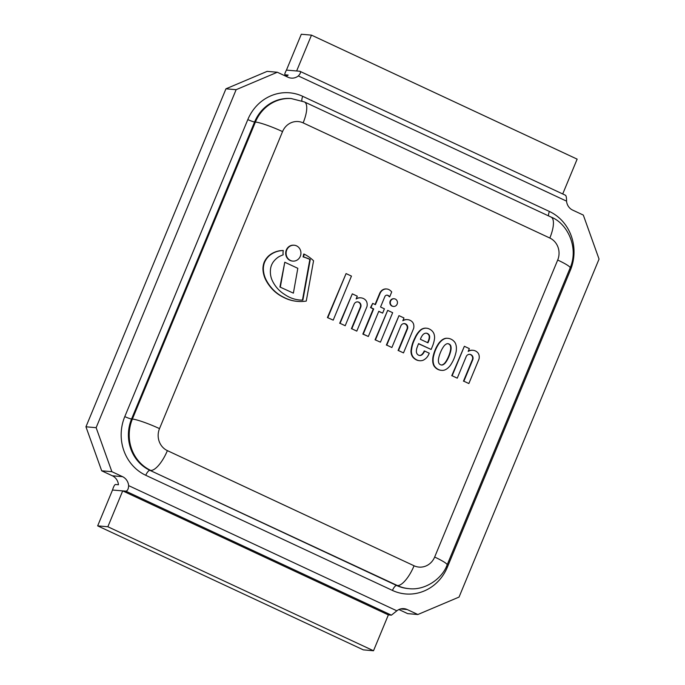 <?xml version="1.0" encoding="UTF-8"?>
<svg xmlns="http://www.w3.org/2000/svg" width="685" height="685" viewBox="0 0 685 685"><rect width="100%" height="100%" fill="white"/><g stroke="black" fill="none" stroke-linecap="round" stroke-linejoin="round"><path stroke-width="1.03" d="M97.664 525.866L363.324 649.868L373.513 650.75L388.361 614.899L391.418 615.164L396.846 610.814L128.643 485.622C128.438 489.124 127.47 490.974 125.757 491.162L122.701 490.897L107.853 526.748L97.664 525.866L112.511 490.023C113.522 486.727 114.481 484.877 115.397 484.483L118.454 484.749A11.165 10.386 94.9 0 0 112.357 475.792L101.688 470.809L85.95 426.798L96.14 427.671L236.137 89.684L277.331 72.242L288 77.225A11.165 10.386 94.9 0 0 291.288 78.107A11.165 10.386 94.9 0 0 298.343 75.941L566.546 201.133C566.589 197.614 566.195 195.653 565.356 195.242M236.137 89.684L225.947 88.81L85.95 426.798M225.947 88.81L267.141 71.368L277.331 72.242M286.09 76.335A11.165 10.386 94.9 0 0 288.154 75.067L284.874 74.751M566.546 201.133A11.165 10.386 94.9 0 0 572.643 210.089L583.312 215.073L599.05 259.084L459.053 597.072L417.859 614.513L407.669 613.632L398.91 609.539M287.152 75.761L285.097 74.802C284.429 74.605 284.874 73.038 286.45 70.101L301.297 34.25L311.487 35.132L296.639 70.975L299.696 71.24C301.058 71.891 300.612 73.458 298.343 75.941M128.643 485.622A11.165 10.386 94.9 0 0 122.546 476.666L111.878 471.682L96.14 427.671M417.859 614.513L407.19 609.53A11.165 10.386 94.9 0 0 403.902 608.648A11.165 10.386 94.9 0 0 396.846 610.814M111.878 471.682L101.688 470.809M562.719 193.966L577.147 159.134L311.487 35.132M388.361 614.899L122.701 490.897L112.511 490.023M373.513 650.75L107.853 526.748M299.696 300.021A35.509 33.034 94.9 0 0 302.462 300.116L309.86 259.409A71.548 66.573 94.9 0 0 303.061 256.866A11.345 10.558 94.9 0 0 303.686 254.067L304.097 254.101A11.345 10.558 -85.1 0 1 303.472 256.909A71.548 66.573 -85.1 0 1 310.271 259.444L302.873 300.15A35.509 33.034 -85.1 0 1 299.902 300.039A35.509 33.034 -85.1 0 1 284.54 294.379A33.574 31.236 -85.1 0 1 272.502 281.013A19.745 18.375 -85.1 0 1 270.421 270.224A14.727 13.709 -85.1 0 1 273.803 261.285A21.954 20.43 -85.1 0 1 278.701 256.849A35.569 33.094 -85.1 0 1 283.153 254.854A11.345 10.558 -85.1 0 1 283.307 250.556A25.336 23.573 94.9 0 0 275.19 252.166A24.018 22.348 94.9 0 0 269.402 255.642A18.837 17.527 94.9 0 0 264.461 262.578A18.589 17.296 94.9 0 0 263.34 268.871A25.174 23.418 94.9 0 0 265.634 278.855A38.3 35.637 94.9 0 0 270.01 285.979A40.227 37.427 94.9 0 0 283.479 297.144A41.203 38.334 94.9 0 0 297.573 301.383A41.203 38.334 94.9 0 0 306.263 301.075L313.559 260.754A41.802 38.891 94.9 0 0 304.097 254.101M297.367 301.366A41.203 38.334 -85.1 0 1 297.17 301.349A41.203 38.334 -85.1 0 1 283.076 297.102L283.479 297.144M283.076 297.102A40.227 37.427 -85.1 0 1 269.607 285.945L270.01 285.979M269.607 285.945A38.3 35.637 -85.1 0 1 265.223 278.821L265.634 278.855M265.223 278.821A25.174 23.418 -85.1 0 1 262.937 268.828L263.34 268.871M262.937 268.828A18.589 17.296 -85.1 0 1 264.05 262.543L264.461 262.578M264.05 262.543A18.837 17.527 -85.1 0 1 269 255.608L269.402 255.642M269 255.608A24.018 22.348 -85.1 0 1 274.788 252.131A25.336 23.573 -85.1 0 1 282.896 250.513L283.307 250.556M457.255 378.163L466.245 356.465A3.879 3.613 -85.1 0 1 472.753 359.753L463.865 381.22L468.857 383.549L479.012 359.051A7.8 7.252 94.9 0 0 478.875 354.607A5.78 5.377 94.9 0 0 477.419 352.313A7.818 7.278 94.9 0 0 474.979 350.754A8.888 8.271 94.9 0 0 472.915 350.283A8.888 8.271 94.9 0 0 468.18 351.405L469.336 348.614L464.362 346.285L452.143 375.782L457.255 378.163L452.143 375.782M451.74 375.74L464.362 346.285M468.326 351.062A8.888 8.271 -85.1 0 1 472.504 350.249A8.888 8.271 -85.1 0 1 472.71 350.275M463.865 381.22L468.857 383.549M463.454 381.185L472.342 359.719A3.879 3.613 94.9 0 0 469.585 354.333M345.197 325.726L354.188 304.02A3.879 3.613 -85.1 0 1 360.695 307.308L351.807 328.774L356.799 331.112L366.954 306.606A7.8 7.252 94.9 0 0 366.817 302.162A5.78 5.377 94.9 0 0 365.362 299.876A7.818 7.278 94.9 0 0 362.922 298.317A8.888 8.271 94.9 0 0 360.858 297.847A8.888 8.271 94.9 0 0 356.123 298.96L357.279 296.168L352.304 293.848L340.085 323.337L345.197 325.726L340.085 323.337M339.683 323.303L352.304 293.848M356.268 298.626A8.888 8.271 -85.1 0 1 360.447 297.812A8.888 8.271 -85.1 0 1 360.652 297.829M351.807 328.774L356.799 331.112M351.396 328.74L360.284 307.274A3.879 3.613 94.9 0 0 357.527 301.888M386.546 288.967A6.876 6.396 94.9 0 0 386.34 288.95A6.876 6.396 94.9 0 0 383.078 289.592A7.458 6.936 94.9 0 0 379.721 293.248L375.063 304.483M388.857 289.567A6.876 6.396 94.9 0 0 386.751 288.984A6.876 6.396 94.9 0 0 383.48 289.627A7.458 6.936 94.9 0 0 380.124 293.283L375.414 304.654L372.691 303.378L370.927 307.625L373.693 308.918L363.255 334.117L368.333 336.489L378.771 311.307L382.641 313.113L384.413 308.824L380.543 307.017L384.97 296.331A2.475 2.303 -85.1 0 1 387.35 295.192A4.11 3.819 -85.1 0 1 389.688 296.836L391.717 291.93A10.446 9.718 94.9 0 0 388.857 289.567M387.35 295.192L386.948 295.158A2.552 2.372 -85.1 0 1 386.948 295.158A4.11 3.819 -85.1 0 1 389.277 296.793L389.688 296.836M378.711 311.435L382.641 313.113M372.691 303.378L370.517 307.591L373.282 308.884L362.844 334.083L368.333 336.489M300.287 256.327A7.963 7.415 94.9 0 0 294.199 245.23A7.963 7.415 94.9 0 0 286.133 252.525A7.963 7.415 94.9 0 0 292.837 261.105A7.963 7.415 94.9 0 0 300.287 256.327M292.632 261.079A7.963 7.415 -85.1 0 1 292.426 261.071A7.963 7.415 -85.1 0 1 285.722 252.491A7.963 7.415 -85.1 0 1 293.796 245.196A7.963 7.415 -85.1 0 1 294.002 245.213M397.137 304.123A3.845 3.571 94.9 0 0 394.2 298.771A3.845 3.571 94.9 0 0 390.313 302.291A3.845 3.571 94.9 0 0 397.137 304.123M393.344 306.4A3.845 3.571 -85.1 0 1 389.902 302.256A3.845 3.571 -85.1 0 1 394.003 298.754M387.676 310.373L375.063 339.794L380.449 342.158L392.659 312.685L387.676 310.373L375.466 339.837M375.063 339.794L380.449 342.158M333.218 320.126L327.421 317.566L333.218 320.126L351.456 276.089L346.079 273.58L327.824 317.609M327.421 317.566L346.079 273.58M293.385 293.146L279.934 287.024L293.385 293.146L297.812 268.315L284.772 262.227L280.336 287.058M279.934 287.024L284.772 262.227M391.888 347.518L400.879 325.812A3.879 3.613 -85.1 0 1 407.387 329.108L398.49 350.566L403.491 352.903L413.646 328.398A7.8 7.252 94.9 0 0 413.509 323.954A5.78 5.377 94.9 0 0 412.053 321.667A7.818 7.278 94.9 0 0 409.604 320.1A8.888 8.271 94.9 0 0 407.549 319.638A8.888 8.271 94.9 0 0 402.814 320.751L403.97 317.96L398.995 315.639L386.777 345.129L391.888 347.518L386.777 345.129M386.366 345.094L398.995 315.639M402.951 320.417A8.888 8.271 -85.1 0 1 407.138 319.604A8.888 8.271 -85.1 0 1 407.344 319.621M398.49 350.566L403.491 352.903M398.088 350.532L406.976 329.065A3.879 3.613 94.9 0 0 404.218 323.688M427.586 342.663L428.45 340.573A10.198 9.496 94.9 0 0 429.247 337.02L429.658 337.054A10.198 9.496 -85.1 0 1 428.861 340.608L427.945 342.825L420.393 339.306A4.59 4.273 -85.1 0 1 420.744 338.356A15.49 14.411 -85.1 0 1 422.748 334.888A5.54 5.155 -85.1 0 1 425.231 333.27A3.69 3.434 -85.1 0 1 427.808 333.698A4.444 4.136 -85.1 0 1 429.041 334.794A3.682 3.425 -85.1 0 1 429.658 337.054M429.247 337.02A3.682 3.425 94.9 0 0 428.63 334.759A4.444 4.136 94.9 0 0 427.406 333.655L427.808 333.698M427.406 333.655A3.69 3.434 94.9 0 0 426.113 333.158M426.327 328.192A8.648 8.049 94.9 0 0 426.121 328.175A8.648 8.049 94.9 0 0 424.366 328.226A9.881 9.196 94.9 0 0 421.087 329.511A18.521 17.228 94.9 0 0 417.747 332.996A23.958 22.297 94.9 0 0 414.853 338.013A45.57 42.401 94.9 0 0 412.67 343.065A29.857 27.785 94.9 0 0 411.197 349.384A8.768 8.16 94.9 0 0 411.214 353.383A6.336 5.9 94.9 0 0 411.616 354.899A8.246 7.672 94.9 0 0 412.242 356.234A6.961 6.473 94.9 0 0 413.158 357.476A9.599 8.931 94.9 0 0 414.519 358.709A8.4 7.818 94.9 0 0 416.386 359.873L416.797 359.908A7.432 6.918 94.9 0 0 418.98 360.61A7.629 7.098 94.9 0 0 419.768 360.73A7.629 7.098 94.9 0 0 420.778 360.738A16.568 15.412 94.9 0 0 422.166 360.541A6.456 6.011 94.9 0 0 423.544 360.045A20.618 19.189 94.9 0 0 425.231 358.949A11.157 10.378 94.9 0 0 427.551 356.525A12.595 11.722 94.9 0 0 428.724 354.436L429.247 353.203L424.58 351.02A6.096 5.677 -85.1 0 1 423.784 352.647A9.076 8.443 -85.1 0 1 422.114 354.667A3.571 3.322 -85.1 0 1 418.501 355.13A4.016 3.733 -85.1 0 1 416.411 352.03A8.554 7.963 -85.1 0 1 416.454 350.035A10.609 9.873 -85.1 0 1 417.182 347.252A63.996 59.544 -85.1 0 1 418.603 343.622L431.13 349.461L432.518 346.122A29.378 27.34 94.9 0 0 434.564 338.296A10.643 9.898 94.9 0 0 433.81 333.407A9.119 8.477 94.9 0 0 432.363 331.215A11.011 10.241 94.9 0 0 429.272 328.988A8.648 8.049 94.9 0 0 426.524 328.209A8.648 8.049 94.9 0 0 424.777 328.261A9.881 9.196 94.9 0 0 421.498 329.545A18.521 17.228 94.9 0 0 418.158 333.03A23.958 22.297 94.9 0 0 415.264 338.056A45.57 42.401 94.9 0 0 413.081 343.099A29.857 27.785 94.9 0 0 411.608 349.418A8.768 8.16 94.9 0 0 411.625 353.417A6.336 5.9 94.9 0 0 412.027 354.933A8.246 7.672 94.9 0 0 412.653 356.268A6.961 6.473 94.9 0 0 413.569 357.51A9.599 8.931 94.9 0 0 414.93 358.743A8.4 7.818 94.9 0 0 416.797 359.908M418.552 343.75L431.13 349.461M424.58 351.02L424.169 350.985A6.096 5.677 -85.1 0 1 423.381 352.612A9.076 8.443 -85.1 0 1 421.703 354.633A3.571 3.322 -85.1 0 1 419.734 355.412L420.145 355.446M416.386 359.873A7.432 6.918 94.9 0 0 418.569 360.575A7.629 7.098 94.9 0 0 419.357 360.695A7.629 7.098 94.9 0 0 419.562 360.704M441.405 364.994A3.202 2.98 94.9 0 0 442.895 364.557A5.745 5.343 94.9 0 0 443.863 363.906A8.271 7.698 94.9 0 0 444.907 362.887A16.74 15.575 94.9 0 0 445.961 361.415A23.136 21.526 94.9 0 0 446.868 359.916A29.952 27.871 94.9 0 0 448.161 357.339A14.95 13.914 94.9 0 0 448.606 356.303L449.009 356.337A14.95 13.914 -85.1 0 1 448.564 357.373A29.952 27.871 -85.1 0 1 447.279 359.95A23.136 21.526 -85.1 0 1 446.363 361.449A16.74 15.575 -85.1 0 1 445.319 362.922A8.271 7.698 -85.1 0 1 444.265 363.94A5.745 5.343 -85.1 0 1 443.306 364.6A3.091 2.868 -85.1 0 1 441.2 364.959A2.577 2.397 -85.1 0 1 440.472 364.677A2.577 2.397 -85.1 0 1 439.796 364.3A3.202 2.98 -85.1 0 1 438.614 362.408A5.745 5.343 -85.1 0 1 438.426 361.209A8.271 7.698 -85.1 0 1 438.417 359.702A16.74 15.575 -85.1 0 1 438.734 357.887A23.136 21.526 -85.1 0 1 439.153 356.157A29.952 27.871 -85.1 0 1 440.078 353.409A14.796 13.76 -85.1 0 1 440.498 352.364A14.796 13.76 -85.1 0 1 440.943 351.319A29.952 27.871 -85.1 0 1 442.227 348.742A23.136 21.526 -85.1 0 1 443.144 347.252A16.74 15.575 -85.1 0 1 444.188 345.779A8.271 7.698 -85.1 0 1 445.241 344.752A5.745 5.343 -85.1 0 1 446.2 344.101A3.091 2.868 -85.1 0 1 448.307 343.742A2.577 2.397 -85.1 0 1 449.035 344.016A2.577 2.397 -85.1 0 1 449.711 344.392A3.202 2.98 -85.1 0 1 450.893 346.285A5.745 5.343 -85.1 0 1 451.081 347.483A8.271 7.698 -85.1 0 1 451.081 348.999A16.74 15.575 -85.1 0 1 450.773 350.806A23.136 21.526 -85.1 0 1 450.345 352.535A29.952 27.871 -85.1 0 1 449.428 355.284A14.95 13.914 -85.1 0 1 449.009 356.337M448.606 356.303A14.95 13.914 94.9 0 0 449.026 355.25A29.952 27.871 94.9 0 0 449.942 352.501A23.136 21.526 94.9 0 0 450.362 350.771A16.74 15.575 94.9 0 0 450.679 348.965A8.271 7.698 94.9 0 0 450.679 347.449A5.745 5.343 94.9 0 0 450.482 346.25A3.091 2.868 94.9 0 0 449.309 344.358A2.577 2.397 94.9 0 0 448.624 343.981A2.577 2.397 94.9 0 0 447.904 343.707L448.307 343.742M455.653 343.896A7.073 6.576 94.9 0 0 453.967 341.293A10.044 9.35 94.9 0 0 451.038 339.178A10.044 9.35 94.9 0 0 447.999 338.339A10.044 9.35 94.9 0 0 447.588 338.313A7.073 6.576 94.9 0 0 447.528 338.313A7.073 6.576 94.9 0 0 444.642 338.758A11.688 10.874 94.9 0 0 440.977 341.258A15.943 14.839 94.9 0 0 437.92 345.274A31.638 29.438 94.9 0 0 435.514 350.035A31.638 29.438 94.9 0 0 433.845 355.13A15.943 14.839 94.9 0 0 433.117 360.242A11.688 10.874 94.9 0 0 433.853 364.788A7.073 6.576 94.9 0 0 435.549 367.391A10.044 9.35 94.9 0 0 438.469 369.515A10.044 9.35 94.9 0 0 441.508 370.345A10.044 9.35 94.9 0 0 441.919 370.371A7.073 6.576 94.9 0 0 441.979 370.371A7.073 6.576 94.9 0 0 444.873 369.926A11.688 10.874 94.9 0 0 448.529 367.434A15.943 14.839 94.9 0 0 451.586 363.41A31.638 29.438 94.9 0 0 453.992 358.657A31.638 29.438 94.9 0 0 455.671 353.563A15.943 14.839 94.9 0 0 456.39 348.451A11.688 10.874 94.9 0 0 455.653 343.896M447.793 338.33A10.044 9.35 94.9 0 0 447.596 338.304A10.044 9.35 94.9 0 0 447.185 338.279A7.073 6.576 94.9 0 0 447.117 338.279A7.073 6.576 94.9 0 0 444.231 338.724A11.688 10.874 94.9 0 0 440.575 341.224A15.943 14.839 94.9 0 0 437.509 345.24A31.638 29.438 94.9 0 0 435.112 349.992A31.638 29.438 94.9 0 0 433.434 355.095A15.943 14.839 94.9 0 0 432.714 360.199A11.688 10.874 94.9 0 0 433.451 364.754A7.073 6.576 94.9 0 0 435.138 367.357A10.044 9.35 94.9 0 0 438.066 369.48A10.044 9.35 94.9 0 0 441.106 370.311A10.044 9.35 94.9 0 0 441.303 370.32M296.639 70.975L286.45 70.101M125.757 491.162L391.418 615.164M122.546 476.666L112.357 475.792M392.454 590.427A44.653 41.545 94.9 0 0 447.373 567.171L570.408 270.155A44.653 41.545 94.9 0 0 549.421 211.477L302.736 96.328A44.653 41.545 94.9 0 0 247.816 119.584L124.79 416.6A44.653 41.545 94.9 0 0 145.768 475.287L392.454 590.427A5.583 1.935 -65 0 1 396.615 585.487L149.929 470.338A39.071 36.356 -85.1 0 1 131.571 418.989L254.597 121.973A39.071 36.356 -85.1 0 1 291.159 98.537L304.431 101.945A22.331 7.749 115 0 1 303.138 122.88L549.824 238.029A16.748 15.584 -85.1 0 1 557.693 260.035L434.658 557.051A16.748 15.584 -85.1 0 1 414.065 565.776A22.331 7.749 115 0 1 397.428 585.555L396.615 585.487A39.071 36.356 -85.1 0 0 408.106 588.569L408.919 588.638A39.071 36.356 94.9 0 1 397.428 585.555L149.929 470.338A5.583 1.935 115 0 0 145.768 475.287M447.373 567.171A5.583 0.659 22.5 0 1 446.346 566.675M570.408 270.155A5.583 0.659 22.5 0 1 569.423 269.676M549.421 211.477A5.583 1.935 -65 0 0 548.582 215.912M302.736 96.328A5.583 1.935 -65 0 0 301.931 100.892M247.816 119.584A5.583 0.659 -157.5 0 0 254.597 121.973L255.411 122.041L132.385 419.057L131.571 418.989A5.583 0.659 -157.5 0 1 124.79 416.6M159.511 428.622A22.331 2.637 22.5 0 0 132.385 419.057A39.071 36.356 94.9 0 0 150.743 470.407A22.331 7.749 -65 0 0 167.38 450.627A16.748 15.584 -85.1 0 1 159.511 428.622L282.545 131.597A16.748 15.584 -85.1 0 1 303.138 122.88M408.919 588.638C424.803 590.684 442.133 578.902 447.134 564.894A22.331 2.637 -157.5 0 0 447.151 564.851A22.331 2.637 -157.5 0 0 434.658 557.051M447.134 564.894L570.168 267.878A22.331 2.637 -157.5 0 0 557.693 260.035M551.185 217.128A22.331 7.749 115 0 1 549.824 238.029M291.39 98.563A39.071 36.356 94.9 0 0 255.411 122.041A22.331 2.637 22.5 0 1 282.545 131.597M414.065 565.776L167.38 450.627M407.19 609.53L400.519 608.956M299.833 71.257L565.699 195.353M570.168 267.878C579.133 247.071 566.983 223.122 551.117 217.094L304.431 101.945M284.951 74.785L287.109 75.787"/></g></svg>
